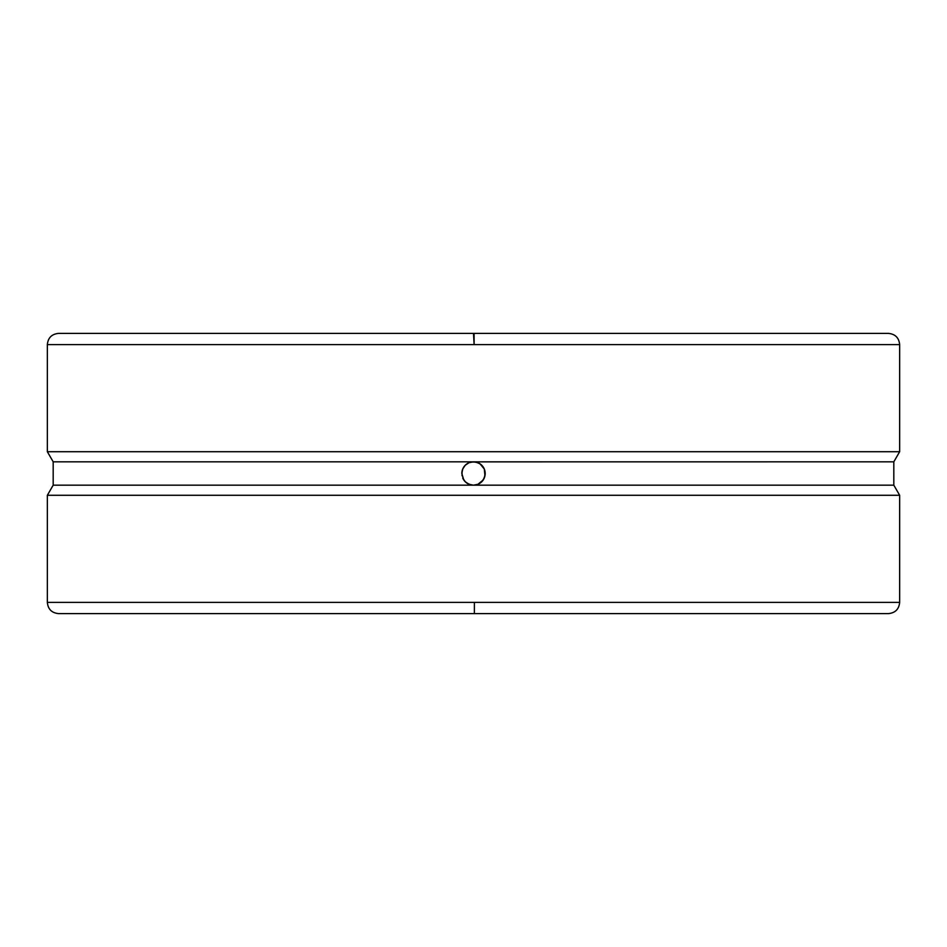 <?xml version="1.0" encoding="UTF-8"?>
<svg xmlns="http://www.w3.org/2000/svg" width="947" height="947" viewBox="0 0 947 947"><rect width="100%" height="100%" fill="white"/><g stroke="black" fill="none" stroke-linecap="round" stroke-linejoin="round"><path stroke-width="1.42" d="M477.963 484.284L473.5 485.172L469.025 484.284L465.237 481.751L462.704 477.963A11.672 11.672 0 0 0 473.5 485.172L53.186 485.172L53.186 461.828L53.186 485.172L47.35 495.281L899.65 495.281L893.814 485.172L53.186 485.172L47.35 495.281L47.35 602.399C48.013 609.205 51.754 612.934 58.56 613.609L888.44 613.609L474.376 613.609L474.4 602.399L899.65 602.399L899.65 495.281L47.35 495.281L47.35 602.399L899.65 602.399C898.987 609.205 895.246 612.934 888.44 613.609L472.624 613.609M899.65 344.601L474.116 344.601L474.092 333.391L888.44 333.391L473.5 333.391L474.116 344.601L47.35 344.601L47.35 451.719L53.186 461.828L893.814 461.828L899.65 451.719L47.35 451.719L899.65 451.719L899.65 344.601L47.35 344.601C48.013 337.795 51.754 334.066 58.56 333.391L888.44 333.391C895.246 334.066 898.987 337.795 899.65 344.601L899.65 451.719L893.814 461.828L472.399 461.876M467.013 463.793L469.025 462.716A11.672 11.672 0 0 0 461.828 473.488L463.793 479.987L461.828 473.488L462.716 469.025L465.249 465.249L469.025 462.716L473.5 461.828L477.975 462.716L480.969 464.527M472.908 333.391L473.5 333.391M462.053 475.773L462.053 471.215L463.225 467.948M471.204 484.947L467.001 483.207L464.444 480.863M465.249 481.751L466.042 482.485M467.013 483.207L470.055 484.663M471.227 462.053L475.796 462.053L479.999 463.793L484.296 469.037L485.172 473.5L484.284 477.975L481.751 481.751L477.975 484.284L473.5 485.172A11.672 11.672 0 0 0 475.796 462.053L475.773 462.053M481.763 465.249L484.296 469.037L484.947 475.785L483.207 479.987L477.975 484.284M473.5 461.828L53.186 461.828L47.35 451.719L47.35 344.601M473.5 485.172L893.814 485.172L899.65 495.281L899.65 602.399M463.793 467.013L465.249 465.249M47.35 602.399L474.4 602.399L474.376 613.609L473.5 613.609M893.814 461.828L893.814 485.172"/></g></svg>
